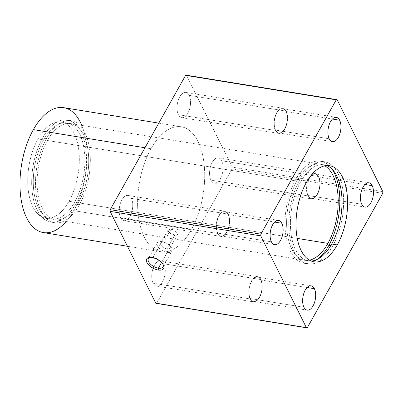 <?xml version="1.0" encoding="UTF-8"?>
<svg xmlns="http://www.w3.org/2000/svg" width="403" height="403" viewBox="0 0 403 403"><rect width="100%" height="100%" fill="white"/><g stroke="black" fill="none" stroke-linecap="round" stroke-linejoin="round"><path stroke-width="0.3" stroke-dasharray="2.02 1.51" d="M43.363 232.591A63.286 32.406 99.2 0 0 73.663 210.633L191.294 229.76A63.286 32.406 -80.8 0 1 160.993 251.719A63.286 32.406 -80.8 0 1 138.063 213.227A63.286 32.406 -80.8 0 1 151.009 148.742L144.964 147.76L151.009 148.742A63.286 32.406 -80.8 0 1 181.31 126.789A63.286 32.406 -80.8 0 1 204.235 165.275A63.286 32.406 -80.8 0 1 191.294 229.76L73.663 210.633A63.286 32.406 99.2 0 0 86.61 146.148A63.286 32.406 99.2 0 0 63.679 107.656M74.585 202.19L69.014 201.283A48.682 24.926 -80.8 0 1 45.71 218.174A48.682 24.926 -80.8 0 1 28.069 188.569A48.682 24.926 -80.8 0 1 38.028 138.964L43.6 139.871A48.682 24.926 99.2 0 0 33.64 189.475A48.682 24.926 99.2 0 0 51.282 219.081A48.682 24.926 99.2 0 0 74.585 202.19A48.682 24.926 -80.8 0 1 38.446 207.827A48.682 24.926 -80.8 0 1 43.6 139.871A48.682 24.926 -80.8 0 1 79.744 134.234A48.682 24.926 -80.8 0 1 74.585 202.19A48.682 24.926 99.2 0 0 84.544 152.586A48.682 24.926 99.2 0 0 66.908 122.98A48.682 24.926 99.2 0 0 43.6 139.871L38.028 138.964A48.682 24.926 -80.8 0 1 61.337 122.074A48.682 24.926 -80.8 0 1 78.973 151.679A48.682 24.926 -80.8 0 1 69.014 201.283L74.585 202.19M79.371 204.759L75.557 204.14A51.725 26.487 -80.8 0 1 50.793 222.083A51.725 26.487 -80.8 0 1 32.054 190.629A51.725 26.487 -80.8 0 1 42.632 137.922L46.451 138.541A51.725 26.487 99.2 0 0 35.872 191.249A51.725 26.487 99.2 0 0 54.612 222.703A51.725 26.487 99.2 0 0 79.371 204.759A51.725 26.487 -80.8 0 1 40.97 210.744A51.725 26.487 -80.8 0 1 46.451 138.541A51.725 26.487 -80.8 0 1 84.852 132.557A51.725 26.487 -80.8 0 1 79.371 204.759A51.725 26.487 99.2 0 0 89.955 152.052A51.725 26.487 99.2 0 0 71.215 120.598A51.725 26.487 99.2 0 0 46.451 138.541L42.632 137.922A51.725 26.487 -80.8 0 1 67.397 119.978A51.725 26.487 -80.8 0 1 86.136 151.432A51.725 26.487 -80.8 0 1 75.557 204.14L79.371 204.759M297.233 238.395L78.404 202.81A48.682 24.926 -80.8 0 1 55.1 219.7A48.682 24.926 -80.8 0 1 37.459 190.095A48.682 24.926 -80.8 0 1 47.418 140.491L296.915 181.063A48.682 24.926 99.2 0 0 286.956 230.667A48.682 24.926 99.2 0 0 304.592 260.273A48.682 24.926 99.2 0 0 309.433 260.152A48.682 24.926 -80.8 0 1 287.49 234.853A48.682 24.926 -80.8 0 1 296.915 181.063A48.682 24.926 -80.8 0 1 324.773 165.819A48.682 24.926 99.2 0 0 320.224 164.172A48.682 24.926 99.2 0 0 296.915 181.063L47.418 140.491A48.682 24.926 -80.8 0 1 70.727 123.6A48.682 24.926 -80.8 0 1 88.363 153.205A48.682 24.926 -80.8 0 1 78.404 202.81L297.233 238.395M171.023 229.166C165.044 228.305 169.074 234.561 174.801 235.07C180.499 236.42 176.529 230.168 171.023 229.166L175.92 231.599L177.532 234.586L174.801 235.07L167.018 248.943L167.25 252.374L161.517 262.59L167.25 252.374A8.418 4.201 -150.7 0 0 172.197 249.951A8.418 4.201 -150.7 0 0 167.205 243.664A8.418 4.201 -150.7 0 0 166.031 243.004A8.418 4.201 -150.7 0 0 161.89 241.593A8.418 4.201 29.3 0 1 169.723 245.583A8.418 4.201 29.3 0 1 171.915 251.104A8.418 4.201 29.3 0 1 167.25 252.374L167.018 248.943A5.234 2.609 -150.7 0 0 169.915 248.152A5.234 2.609 -150.7 0 0 168.555 244.722A5.234 2.609 -150.7 0 0 163.683 242.243A5.234 2.609 29.3 0 1 166.258 243.12A5.234 2.609 29.3 0 1 166.988 243.528A5.234 2.609 29.3 0 1 170.091 247.437A5.234 2.609 29.3 0 1 167.018 248.943L174.801 235.07L169.723 232.989L168.137 229.932L171.023 229.166L163.683 242.243L171.023 229.166M332.687 245.951L330.767 245.639L332.687 245.951A51.725 26.487 -80.8 0 1 294.286 251.935A51.725 26.487 -80.8 0 1 299.767 179.733A51.725 26.487 99.2 0 0 289.183 232.44A51.725 26.487 99.2 0 0 307.922 263.894A51.725 26.487 99.2 0 0 332.687 245.951A51.725 26.487 99.2 0 0 343.265 193.244A51.725 26.487 99.2 0 0 324.526 161.789A51.725 26.487 99.2 0 0 299.767 179.733A51.725 26.487 -80.8 0 1 338.167 173.748A51.725 26.487 -80.8 0 1 332.687 245.951M317.181 259.421A51.725 26.487 -80.8 0 1 304.109 263.275A51.725 26.487 -80.8 0 1 285.369 231.821A51.725 26.487 -80.8 0 1 295.948 179.113L299.767 179.733L295.948 179.113A51.725 26.487 -80.8 0 1 320.712 161.17A51.725 26.487 -80.8 0 1 331.891 168.968A51.725 26.487 99.2 0 0 295.948 179.113A51.725 26.487 99.2 0 0 287.248 242.561A51.725 26.487 99.2 0 0 317.181 259.421M311.247 261.038A48.682 24.926 -80.8 0 1 308.411 260.892A48.682 24.926 -80.8 0 1 290.775 231.287A48.682 24.926 -80.8 0 1 300.734 181.682L306.305 182.589L300.734 181.682A48.682 24.926 -80.8 0 1 324.037 164.792A48.682 24.926 -80.8 0 1 326.778 165.552A48.682 24.926 99.2 0 0 300.734 181.682A48.682 24.926 99.2 0 0 291.062 233.785A48.682 24.926 99.2 0 0 311.247 261.038M152.037 257.562L153.014 257.411A8.418 4.201 29.3 0 1 162.883 264.061A8.418 4.201 29.3 0 1 163.114 264.63A8.418 4.201 -150.7 0 0 153.014 257.411L161.89 241.593L163.683 242.243A5.234 2.609 -150.7 0 0 160.787 243.034A5.234 2.609 -150.7 0 0 162.147 246.465A5.234 2.609 -150.7 0 0 167.018 248.943A5.234 2.609 29.3 0 1 160.913 244.873A5.234 2.609 29.3 0 1 163.683 242.243L161.89 241.593A8.418 4.201 -150.7 0 0 157.432 245.825A8.418 4.201 -150.7 0 0 167.25 252.374A8.418 4.201 29.3 0 1 159.417 248.384A8.418 4.201 29.3 0 1 157.23 242.863A8.418 4.201 29.3 0 1 161.89 241.593L153.014 257.411A8.418 4.201 -150.7 0 0 150.269 257.421A8.418 4.201 29.3 0 1 150.873 257.321A8.418 4.201 29.3 0 1 153.014 257.411L152.037 257.562M189.209 95.36L286.206 111.132A12.78 6.544 99.2 0 0 282.835 108.18A12.78 6.544 99.2 0 0 275.259 115.948A12.78 6.544 99.2 0 0 275.365 130.451L178.373 114.679A12.78 6.544 -80.8 0 1 178.267 100.176A12.78 6.544 -80.8 0 1 185.843 92.408A12.78 6.544 -80.8 0 1 189.209 95.36A12.78 6.544 -80.8 0 1 189.314 109.868A12.78 6.544 -80.8 0 1 181.738 117.636A12.78 6.544 -80.8 0 1 178.373 114.679L275.365 130.451A12.78 6.544 99.2 0 0 278.73 133.403A12.78 6.544 99.2 0 0 286.306 125.635A12.78 6.544 99.2 0 0 286.206 111.132L189.209 95.36A12.78 6.544 99.2 0 0 179.723 96.841A12.78 6.544 99.2 0 0 178.373 114.679A12.78 6.544 99.2 0 0 187.858 113.198A12.78 6.544 99.2 0 0 189.209 95.36M285.999 111.495L332.435 119.046L285.999 111.495A12.302 6.297 -80.8 0 1 286.1 125.454A12.302 6.297 -80.8 0 1 278.811 132.93A12.302 6.297 -80.8 0 1 275.566 130.088A12.302 6.297 -80.8 0 1 275.466 116.129A12.302 6.297 -80.8 0 1 282.755 108.654A12.302 6.297 -80.8 0 1 285.999 111.495A12.302 6.297 99.2 0 0 276.871 112.921A12.302 6.297 99.2 0 0 275.566 130.088L329.221 138.813L275.566 130.088A12.302 6.297 99.2 0 0 284.699 128.663A12.302 6.297 99.2 0 0 285.999 111.495M131.393 198.387L228.385 214.159A12.78 6.544 99.2 0 0 225.02 211.207A12.78 6.544 99.2 0 0 217.444 218.975A12.78 6.544 99.2 0 0 217.544 233.478L120.552 217.706A12.78 6.544 -80.8 0 1 120.452 203.203A12.78 6.544 -80.8 0 1 128.028 195.435A12.78 6.544 -80.8 0 1 131.393 198.387A12.78 6.544 -80.8 0 1 131.499 212.895A12.78 6.544 -80.8 0 1 123.923 220.663A12.78 6.544 -80.8 0 1 120.552 217.706L217.544 233.478A12.78 6.544 99.2 0 0 220.915 236.43A12.78 6.544 99.2 0 0 228.491 228.662A12.78 6.544 99.2 0 0 228.385 214.159L131.393 198.387A12.78 6.544 99.2 0 0 121.908 199.868A12.78 6.544 99.2 0 0 120.552 217.706A12.78 6.544 99.2 0 0 130.043 216.225A12.78 6.544 99.2 0 0 131.393 198.387M228.184 214.522L274.619 222.073L228.184 214.522A12.302 6.297 -80.8 0 1 228.284 228.481A12.302 6.297 -80.8 0 1 220.995 235.957A12.302 6.297 -80.8 0 1 217.751 233.115A12.302 6.297 -80.8 0 1 217.65 219.156A12.302 6.297 -80.8 0 1 224.939 211.681A12.302 6.297 -80.8 0 1 228.184 214.522A12.302 6.297 99.2 0 0 219.051 215.948A12.302 6.297 99.2 0 0 217.751 233.115L271.405 241.84L217.751 233.115A12.302 6.297 99.2 0 0 226.879 231.69A12.302 6.297 99.2 0 0 228.184 214.522M221.746 160.797L318.738 176.569A12.78 6.544 99.2 0 0 315.368 173.617A12.78 6.544 99.2 0 0 307.791 181.38A12.78 6.544 99.2 0 0 307.897 195.888L210.905 180.116A12.78 6.544 -80.8 0 1 210.799 165.613A12.78 6.544 -80.8 0 1 218.376 157.845A12.78 6.544 -80.8 0 1 221.746 160.797A12.78 6.544 -80.8 0 1 221.852 175.3A12.78 6.544 -80.8 0 1 214.275 183.068A12.78 6.544 -80.8 0 1 210.905 180.116L307.897 195.888A12.78 6.544 99.2 0 0 311.267 198.84A12.78 6.544 99.2 0 0 318.844 191.072A12.78 6.544 99.2 0 0 318.738 176.569L221.746 160.797A12.78 6.544 99.2 0 0 212.26 162.278A12.78 6.544 99.2 0 0 210.905 180.116A12.78 6.544 99.2 0 0 220.396 178.635A12.78 6.544 99.2 0 0 221.746 160.797M318.536 176.932L364.972 184.483L318.536 176.932A12.302 6.297 -80.8 0 1 318.637 190.891A12.302 6.297 -80.8 0 1 311.343 198.367A12.302 6.297 -80.8 0 1 308.104 195.526A12.302 6.297 -80.8 0 1 307.998 181.567A12.302 6.297 -80.8 0 1 315.292 174.086A12.302 6.297 -80.8 0 1 318.536 176.932A12.302 6.297 99.2 0 0 309.403 178.358A12.302 6.297 99.2 0 0 308.104 195.526L361.758 204.25L308.104 195.526A12.302 6.297 99.2 0 0 317.232 194.1A12.302 6.297 99.2 0 0 318.536 176.932M163.93 263.824L260.922 279.596A12.78 6.544 99.2 0 0 257.552 276.639A12.78 6.544 99.2 0 0 249.976 284.407A12.78 6.544 99.2 0 0 250.082 298.915L153.09 283.143A12.78 6.544 -80.8 0 1 152.984 268.64A12.78 6.544 -80.8 0 1 160.56 260.872A12.78 6.544 -80.8 0 1 163.93 263.824A12.78 6.544 -80.8 0 1 164.036 278.327A12.78 6.544 -80.8 0 1 156.46 286.095A12.78 6.544 -80.8 0 1 153.09 283.143L250.082 298.915A12.78 6.544 99.2 0 0 253.452 301.867A12.78 6.544 99.2 0 0 261.028 294.099A12.78 6.544 99.2 0 0 260.922 279.596L163.93 263.824A12.78 6.544 99.2 0 0 154.445 265.305A12.78 6.544 99.2 0 0 153.09 283.143A12.78 6.544 99.2 0 0 162.575 281.662A12.78 6.544 99.2 0 0 163.93 263.824M260.721 279.959L307.157 287.51L260.721 279.959A12.302 6.297 -80.8 0 1 260.822 293.918A12.302 6.297 -80.8 0 1 253.527 301.394A12.302 6.297 -80.8 0 1 250.288 298.552A12.302 6.297 -80.8 0 1 250.182 284.594A12.302 6.297 -80.8 0 1 257.477 277.113A12.302 6.297 -80.8 0 1 260.721 279.959A12.302 6.297 99.2 0 0 251.588 281.385A12.302 6.297 99.2 0 0 250.288 298.552L303.943 307.277L250.288 298.552A12.302 6.297 99.2 0 0 259.416 297.127A12.302 6.297 99.2 0 0 260.721 279.959M250.082 298.915A12.78 6.544 -80.8 0 1 251.437 281.077A12.78 6.544 -80.8 0 1 260.922 279.596A12.78 6.544 -80.8 0 1 259.567 297.434A12.78 6.544 -80.8 0 1 250.082 298.915M307.897 195.888A12.78 6.544 -80.8 0 1 309.252 178.05A12.78 6.544 -80.8 0 1 318.738 176.569A12.78 6.544 -80.8 0 1 317.388 194.407A12.78 6.544 -80.8 0 1 307.897 195.888M217.544 233.478A12.78 6.544 -80.8 0 1 218.9 215.64A12.78 6.544 -80.8 0 1 228.385 214.159A12.78 6.544 -80.8 0 1 227.035 231.997A12.78 6.544 -80.8 0 1 217.544 233.478M275.365 130.451A12.78 6.544 -80.8 0 1 276.715 112.613A12.78 6.544 -80.8 0 1 286.206 111.132A12.78 6.544 -80.8 0 1 284.85 128.97A12.78 6.544 -80.8 0 1 275.365 130.451M47.418 140.491A48.682 24.926 99.2 0 0 42.265 208.447A48.682 24.926 99.2 0 0 78.404 202.81A48.682 24.926 99.2 0 0 83.562 134.854A48.682 24.926 99.2 0 0 47.418 140.491M42.632 137.922A51.725 26.487 99.2 0 0 37.157 210.124A51.725 26.487 99.2 0 0 75.557 204.14A51.725 26.487 99.2 0 0 81.033 131.937A51.725 26.487 99.2 0 0 42.632 137.922M81.774 125.398A63.286 32.406 -80.8 0 1 73.663 210.633A63.286 32.406 -80.8 0 1 66.147 221.499M69.014 201.283A48.682 24.926 99.2 0 0 74.172 133.328A48.682 24.926 99.2 0 0 38.028 138.964A48.682 24.926 99.2 0 0 32.875 206.92A48.682 24.926 99.2 0 0 69.014 201.283M155.805 303.283L156.707 303.142L307.353 327.639L156.707 303.142L232.073 168.842L382.719 193.339L232.073 168.842L232.204 167.139L382.85 191.637L232.204 167.139L186.498 75.22L232.204 167.139L232.073 168.842L156.707 303.142L155.805 303.283M151.009 148.742A63.286 32.406 99.2 0 0 144.309 237.085A63.286 32.406 99.2 0 0 191.294 229.76A63.286 32.406 99.2 0 0 197.994 141.418A63.286 32.406 99.2 0 0 151.009 148.742M160.993 251.719L127.454 246.263M45.71 218.174L51.282 219.081M50.793 222.083L54.612 222.703M55.1 219.7L304.592 260.273M304.109 263.275L307.922 263.894M308.411 260.892L313.982 261.799M163.447 265.255L162.883 264.061M163.039 266.917L171.915 251.104M169.915 248.152L177.532 234.586M282.835 108.18L185.843 92.408M336.414 117.379L282.755 108.654M225.02 211.207L128.028 195.435M278.594 220.406L224.939 211.681M315.368 173.617L218.376 157.845M368.947 182.811L315.292 174.086M257.552 276.639L160.56 260.872M311.131 285.838L257.477 277.113M253.527 301.394L307.182 310.119M156.46 286.095L253.452 301.867M311.343 198.367L364.997 207.092M214.275 183.068L311.267 198.84M220.995 235.957L274.65 244.681M123.923 220.663L220.915 236.43M278.811 132.93L332.465 141.655M181.738 117.636L278.73 133.403M168.137 229.932L160.787 243.034M157.23 242.863L148.354 258.681M150.873 257.321L149.563 257.462M329.614 165.698L324.037 164.792M324.526 161.789L320.712 161.17M320.224 164.172L70.727 123.6M71.215 120.598L67.397 119.978M66.908 122.98L61.337 122.074M158.792 123.127L181.31 126.789"/><path stroke-width="0.6" d="M158.792 123.127L63.679 107.656A63.286 32.406 99.2 0 0 33.378 129.615L144.964 147.76L33.378 129.615A63.286 32.406 99.2 0 0 20.437 194.1A63.286 32.406 99.2 0 0 43.363 232.591L127.454 246.263M327.901 243.382L297.233 238.395L327.901 243.382A48.682 24.926 -80.8 0 1 309.433 260.152A48.682 24.926 99.2 0 0 327.901 243.382A48.682 24.926 99.2 0 0 324.773 165.819A48.682 24.926 -80.8 0 1 327.901 243.382M330.767 245.639L328.868 245.331A51.725 26.487 -80.8 0 1 317.181 259.421A51.725 26.487 99.2 0 0 328.868 245.331L330.767 245.639M337.291 244.908L331.719 244.001A48.682 24.926 -80.8 0 1 311.247 261.038A48.682 24.926 99.2 0 0 331.719 244.001L337.291 244.908A48.682 24.926 99.2 0 0 347.25 195.304A48.682 24.926 99.2 0 0 329.614 165.698A48.682 24.926 99.2 0 0 306.305 182.589A48.682 24.926 99.2 0 0 296.346 232.193A48.682 24.926 99.2 0 0 313.982 261.799A48.682 24.926 99.2 0 0 337.291 244.908A48.682 24.926 -80.8 0 1 301.152 250.545A48.682 24.926 -80.8 0 1 306.305 182.589A48.682 24.926 -80.8 0 1 342.444 176.952A48.682 24.926 -80.8 0 1 337.291 244.908M158.374 268.186L158.233 270.025A9.737 4.856 -150.7 0 0 163.447 265.255A9.737 4.856 -150.7 0 0 152.037 257.562A9.737 4.856 -150.7 0 0 149.563 257.462A9.737 4.856 -150.7 0 0 147.493 263.481A9.737 4.856 -150.7 0 0 158.233 270.025L158.374 268.186A8.418 4.201 -150.7 0 0 163.039 266.917A8.418 4.201 -150.7 0 0 163.114 264.63A8.418 4.201 29.3 0 1 158.374 268.186L161.517 262.59L158.374 268.186A8.418 4.201 29.3 0 1 149.301 262.821A8.418 4.201 29.3 0 1 150.269 257.421A8.418 4.201 -150.7 0 0 148.354 258.681A8.418 4.201 -150.7 0 0 150.541 264.202A8.418 4.201 -150.7 0 0 158.374 268.186M332.435 119.046L339.653 120.22A12.302 6.297 99.2 0 0 336.414 117.379A12.302 6.297 99.2 0 0 329.12 124.854A12.302 6.297 99.2 0 0 329.221 138.813A12.302 6.297 99.2 0 0 332.465 141.655A12.302 6.297 99.2 0 0 339.754 134.179A12.302 6.297 99.2 0 0 339.653 120.22L332.435 119.046M274.619 222.073L281.838 223.247A12.302 6.297 99.2 0 0 278.594 220.406A12.302 6.297 99.2 0 0 271.305 227.881A12.302 6.297 99.2 0 0 271.405 241.84A12.302 6.297 99.2 0 0 274.65 244.681A12.302 6.297 99.2 0 0 281.939 237.206A12.302 6.297 99.2 0 0 281.838 223.247L274.619 222.073M364.972 184.483L372.191 185.657A12.302 6.297 99.2 0 0 368.947 182.811A12.302 6.297 99.2 0 0 361.657 190.292A12.302 6.297 99.2 0 0 361.758 204.25A12.302 6.297 99.2 0 0 364.997 207.092A12.302 6.297 99.2 0 0 372.291 199.616A12.302 6.297 99.2 0 0 372.191 185.657L364.972 184.483M307.157 287.51L314.375 288.684A12.302 6.297 99.2 0 0 311.131 285.838A12.302 6.297 99.2 0 0 303.842 293.313A12.302 6.297 99.2 0 0 303.943 307.277A12.302 6.297 99.2 0 0 307.182 310.119A12.302 6.297 99.2 0 0 314.476 302.643A12.302 6.297 99.2 0 0 314.375 288.684L307.157 287.51M326.778 165.552A48.682 24.926 -80.8 0 1 331.719 244.001A48.682 24.926 99.2 0 0 326.778 165.552M331.891 168.968A51.725 26.487 -80.8 0 1 328.868 245.331A51.725 26.487 99.2 0 0 331.891 168.968M66.147 221.499A63.286 32.406 -80.8 0 1 24.311 212.351A63.286 32.406 -80.8 0 1 33.378 129.615A63.286 32.406 -80.8 0 1 81.774 125.398M307.353 327.639L306.451 327.78L155.805 303.283L306.451 327.78L260.746 235.861L260.877 234.158L336.243 99.858L337.145 99.717L382.85 191.637L382.719 193.339L307.353 327.639L382.719 193.339L382.85 191.637L337.145 99.717L186.498 75.22L337.145 99.717L336.243 99.858L185.597 75.361L336.243 99.858L260.877 234.158L110.226 209.661L260.877 234.158L260.746 235.861L110.1 211.363L260.746 235.861L306.451 327.78L307.353 327.639M186.498 75.22L185.597 75.361L110.226 209.661L110.1 211.363L155.805 303.283L110.1 211.363L110.226 209.661L185.597 75.361L186.498 75.22M158.233 270.025A9.737 4.856 29.3 0 1 146.883 262.454A9.737 4.856 29.3 0 1 152.037 257.562A9.737 4.856 29.3 0 1 163.391 265.139A9.737 4.856 29.3 0 1 158.233 270.025M314.375 288.684A12.302 6.297 -80.8 0 1 313.071 305.852A12.302 6.297 -80.8 0 1 303.943 307.277A12.302 6.297 -80.8 0 1 305.242 290.105A12.302 6.297 -80.8 0 1 314.375 288.684M372.191 185.657A12.302 6.297 -80.8 0 1 370.886 202.825A12.302 6.297 -80.8 0 1 361.758 204.25A12.302 6.297 -80.8 0 1 363.058 187.083A12.302 6.297 -80.8 0 1 372.191 185.657M281.838 223.247A12.302 6.297 -80.8 0 1 280.538 240.415A12.302 6.297 -80.8 0 1 271.405 241.84A12.302 6.297 -80.8 0 1 272.71 224.673A12.302 6.297 -80.8 0 1 281.838 223.247M339.653 120.22A12.302 6.297 -80.8 0 1 338.354 137.388A12.302 6.297 -80.8 0 1 329.221 138.813A12.302 6.297 -80.8 0 1 330.525 121.646A12.302 6.297 -80.8 0 1 339.653 120.22"/></g></svg>
